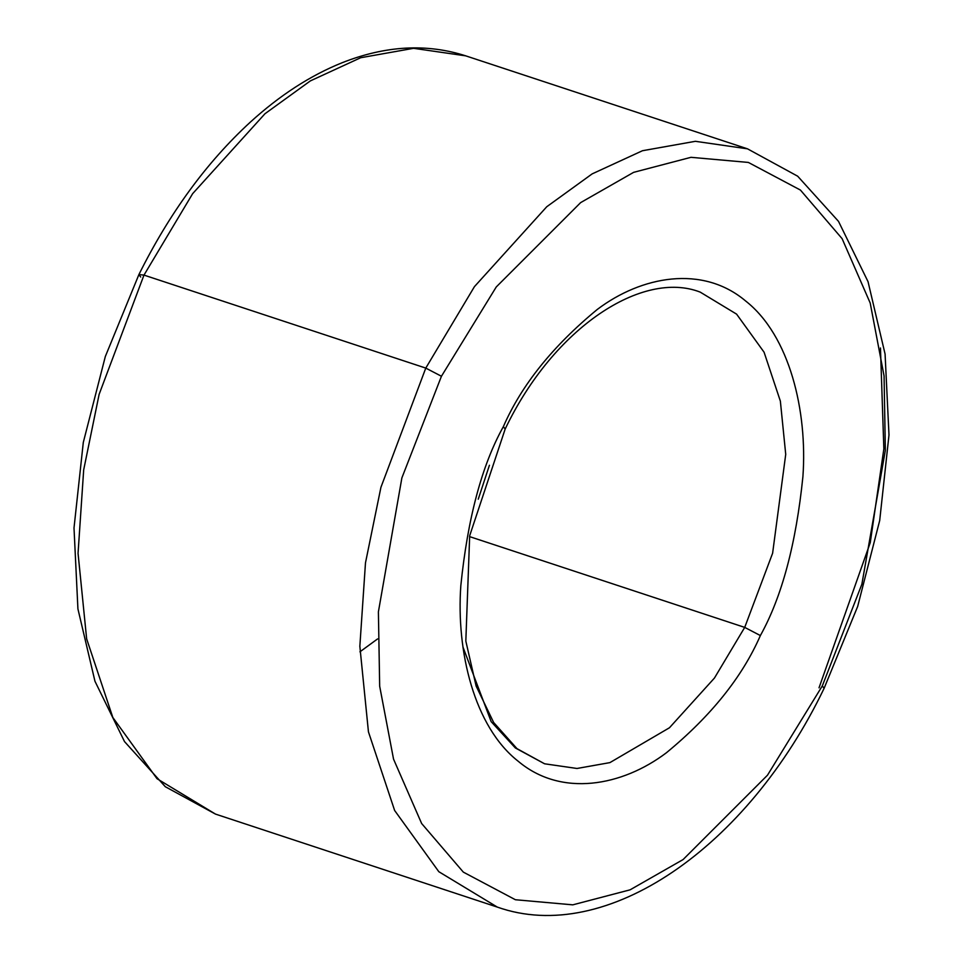 <?xml version="1.0" encoding="UTF-8"?>
<svg xmlns="http://www.w3.org/2000/svg" width="963" height="963" viewBox="0 0 963 963"><rect width="100%" height="100%" fill="white"/><g stroke="black" fill="none" stroke-linecap="round" stroke-linejoin="round"><path stroke-width="1.44" d="M425.778 368.095L380.927 487.326L365.483 562.849L359.849 646.281L368.444 731.844L394.637 810.485L438.815 871.696L497.293 907.086L438.815 871.696L394.637 810.485L368.444 731.844L359.849 646.281L365.483 562.849L380.927 487.326L425.778 368.095L143.981 275.105L138.901 274.575L143.981 275.105L99.129 394.336L83.685 469.86L78.051 553.292L86.646 638.854L112.84 717.495L157.017 778.706L215.495 814.096L157.017 778.706L112.84 717.495L86.646 638.854L78.051 553.292L83.685 469.86L99.129 394.336L143.981 275.105L425.778 368.095L474.434 286.649L546.755 206.744L592.161 173.882L642.477 150.722L695.37 141.308L747.505 148.832L695.37 141.308L642.477 150.722L592.161 173.882L546.755 206.744L474.434 286.649L425.778 368.095L441.439 376.256L425.778 368.095M138.901 274.575L105.316 356.539L83.3 442.426L74.007 527.953L77.919 608.893L94.964 681.262L124.504 741.57L165.323 786.723L215.495 814.096L497.293 907.086C605.944 945.678 747.42 847.873 824.099 688.352L822.306 685.909L767.487 775.203L683.092 859.562L630.103 889.824L572.768 904.847L515.386 899.731L463.323 872.117L421.638 823.509L393.542 759.133L379.675 686.222L378.399 611.842L401.872 477.937L441.439 376.256L401.872 477.937L378.399 611.842L379.675 686.222L393.542 759.133L421.638 823.509L463.323 872.117L515.386 899.731L572.768 904.847L630.103 889.824L683.092 859.562L767.487 775.203L822.306 685.909L861.873 584.228L885.346 450.335L884.07 375.955L870.203 303.032L842.107 238.655L800.422 190.06L748.359 162.434L690.977 157.318L633.642 172.341L580.653 202.603L496.258 286.962L441.439 376.256L496.258 286.962L580.653 202.603L633.642 172.341L690.977 157.318L748.359 162.434L800.422 190.06L842.107 238.655L870.203 303.032L884.07 375.955L885.346 450.335L861.873 584.228L822.306 685.909L824.099 688.352L857.684 606.401L879.701 520.514L888.993 434.975L885.081 354.047L868.036 281.665L838.508 221.37L797.677 176.205L747.505 148.832L465.707 55.842L413.572 48.319L360.68 57.732L310.363 80.892L264.957 113.754L192.648 193.659L143.981 275.105L192.648 193.659L264.957 113.754L310.363 80.892L360.68 57.732L413.572 48.319L465.707 55.842C426.645 43.287 385.417 45.598 342.034 62.776C310.339 75.511 279.715 95.349 250.151 122.289C206.467 162.482 169.392 213.232 138.901 274.575L140.706 277.019M700.221 292.126L736.599 314.143L764.08 352.217L780.367 401.138L785.724 454.355L772.615 553.231L744.712 627.395L772.615 553.231L785.724 454.355L780.367 401.138L764.08 352.217L736.599 314.143L700.221 292.126C642.887 269.688 553.869 326.987 505.166 429.053L469.679 535.741L465.827 641.057L476.119 686.041L493.646 722.491L516.975 748.636L544.577 763.791L577.006 768.474L609.916 762.612L669.454 727.763L714.438 678.06L744.712 627.395L469.523 536.596L744.712 627.395L760.373 635.556C781.86 596.952 796.04 543.963 802.913 476.589C807.62 411.141 789.684 335.509 745.603 300.962C702.436 264.584 641.454 276.044 597.313 309.424C552.738 346.15 521.428 385.212 503.372 426.609C521.428 385.212 552.738 346.15 597.313 309.424C641.454 276.044 702.436 264.584 745.603 300.962C789.684 335.509 807.62 411.141 802.913 476.589C796.04 543.963 781.86 596.952 760.373 635.556C742.317 676.953 711.007 716.015 666.432 752.741C622.291 786.133 561.309 797.593 518.142 761.203C474.061 726.656 456.125 651.024 460.832 585.576C467.705 518.202 481.885 465.213 503.372 426.609L505.166 429.053L503.372 426.609C481.885 465.213 467.705 518.202 460.832 585.576C456.125 651.024 474.061 726.656 518.142 761.203C561.309 797.593 622.291 786.133 666.432 752.741C711.007 716.015 742.317 676.953 760.373 635.556L744.712 627.395L714.438 678.06L669.454 727.763L609.916 762.612L577.006 768.474L544.577 763.791L515.337 747.95L491.166 721.648L462.998 647.124M489.433 465.261L478.238 499.207L489.433 465.261M819.019 687.823L870.263 542.614L883.853 448.854L880.459 347.968M359.921 651.831L377.568 638.926"/></g></svg>
